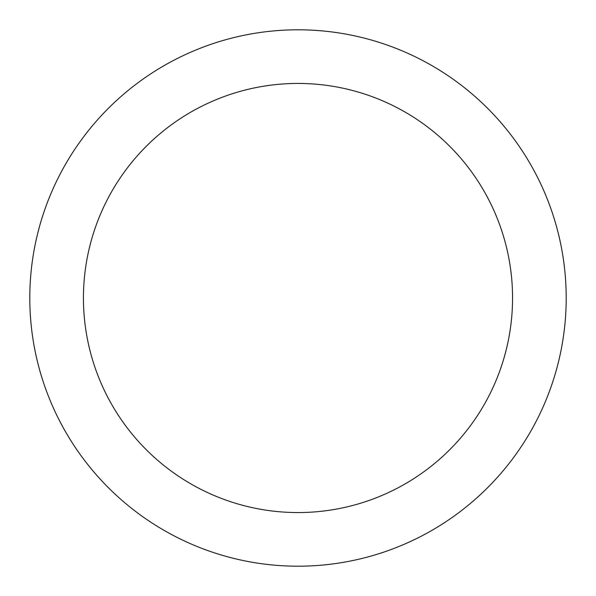 <?xml version="1.0" encoding="UTF-8"?>
<svg xmlns="http://www.w3.org/2000/svg" width="596" height="596" viewBox="0 0 596 596"><rect width="100%" height="100%" fill="white"/><g stroke="black" fill="none" stroke-linecap="round" stroke-linejoin="round"><path stroke-width="0.89" d="M298 512.56A214.56 214.56 0 0 0 512.56 298A214.56 214.56 0 0 0 298 83.44A214.56 214.56 0 0 0 83.44 298A214.56 214.56 0 0 0 298 512.56M298 29.8A268.2 268.2 0 0 1 566.2 298A268.2 268.2 0 0 1 298 566.2A268.2 268.2 0 0 1 29.8 298A268.2 268.2 0 0 1 298 29.8"/></g></svg>
